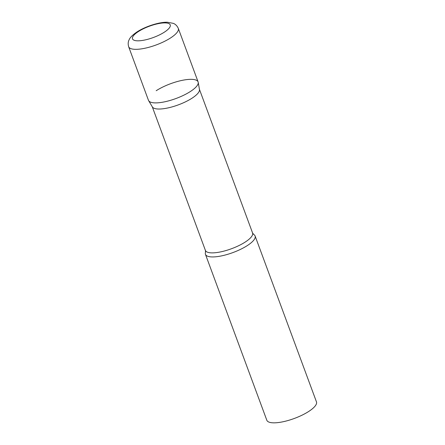 <?xml version="1.0" encoding="UTF-8"?>
<svg xmlns="http://www.w3.org/2000/svg" width="445" height="445" viewBox="0 0 445 445"><rect width="100%" height="100%" fill="white"/><g stroke="black" fill="none" stroke-linecap="round" stroke-linejoin="round"><path stroke-width="0.67" d="M128.655 46.736L148.463 100.297A26.466 7.877 -20.3 0 0 155.088 102.89A26.466 7.877 -20.3 0 0 183.74 95.213A26.466 7.877 -20.3 0 0 198.114 81.93L178.3 28.369C176.387 24.253 173.633 23.535 173.311 23.357L167.454 22.25C159.744 21.866 145.165 26.422 136.648 32.174C132.504 35.049 130.023 37.541 129.195 39.65C129.061 40 127.42 42.342 128.655 46.736A26.466 7.877 -20.3 0 0 135.274 49.328A26.466 7.877 -20.3 0 0 163.932 41.652A26.466 7.877 -20.3 0 0 178.3 28.369M198.225 82.353L199.466 89.506A25.143 7.482 159.7 0 1 192.018 98.2A25.143 7.482 159.7 0 1 168.177 107.879A25.143 7.482 159.7 0 1 152.368 106.928L148.652 100.687A26.466 7.877 159.7 0 0 165.29 101.683A26.466 7.877 159.7 0 0 190.388 91.503A26.466 7.877 159.7 0 0 198.225 82.353A26.466 7.877 159.7 0 0 182.578 80.272A26.466 7.877 159.7 0 0 156.189 90.724M247.37 245.545A26.466 7.877 159.7 0 1 221.627 255.869A26.466 7.877 159.7 0 1 205.451 254.34A26.466 7.877 159.7 0 1 205.518 252.293L205.406 250.407A25.143 7.482 159.7 0 0 220.776 251.859A25.143 7.482 159.7 0 0 245.228 242.052A25.143 7.482 159.7 0 0 252.571 232.963L253.711 234.47A26.466 7.877 159.7 0 1 255.096 235.978A26.466 7.877 159.7 0 1 247.37 245.545M255.096 235.978L316.462 401.874A26.466 7.877 159.7 0 1 308.735 411.441A26.466 7.877 159.7 0 1 282.992 421.765A26.466 7.877 159.7 0 1 266.816 420.236L205.451 254.34M137.538 40.818A20.114 5.985 -20.3 0 0 164.366 32.157A20.114 5.985 -20.3 0 0 165.206 22.912A20.114 5.985 -20.3 0 0 138.378 31.567A20.114 5.985 -20.3 0 0 137.538 40.818M199.427 89.3L252.571 232.963M152.262 106.75L205.406 250.407"/></g></svg>
